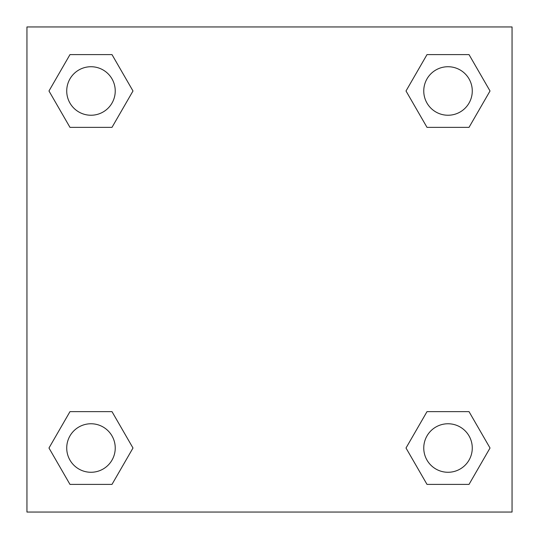<?xml version="1.0" encoding="UTF-8"?>
<svg xmlns="http://www.w3.org/2000/svg" width="539" height="539" viewBox="0 0 539 539"><rect width="100%" height="100%" fill="white"/><g stroke="black" fill="none" stroke-linecap="round" stroke-linejoin="round"><path stroke-width="0.81" d="M469.024 127.366L427.009 127.366L469.024 127.366L490.025 90.983L469.024 127.366L427.009 127.366L406.008 90.983L427.009 54.601L406.008 90.983M69.976 54.601L111.991 54.601L69.976 54.601L111.991 54.601L132.992 90.983L111.991 127.366L69.976 127.366L111.991 127.366L69.976 127.366L48.975 90.983L69.976 54.601L48.975 90.983M69.976 411.634L111.991 411.634L69.976 411.634L48.975 448.017L69.976 411.634L111.991 411.634L132.992 448.017L111.991 484.399L69.976 484.399L111.991 484.399L69.976 484.399L48.975 448.017M445.699 411.634L427.009 411.634L445.699 411.634L427.009 411.634L406.008 448.017L427.009 411.634L469.024 411.634L427.009 411.634L469.024 411.634L490.025 448.017L469.024 484.399L427.009 484.399L469.024 484.399L427.009 484.399L406.008 448.017M512.05 26.95L26.95 26.95L26.95 512.05L512.05 512.05L512.05 26.95M427.009 54.601L469.024 54.601L427.009 54.601L469.024 54.601L490.025 90.983M472.272 448.017A24.255 24.255 0 0 0 435.889 427.009A24.255 24.255 0 0 0 435.889 469.024A24.255 24.255 0 0 0 472.272 448.017M115.238 448.017A24.255 24.255 0 0 0 78.856 427.009A24.255 24.255 0 0 0 78.856 469.024A24.255 24.255 0 0 0 115.238 448.017M472.272 90.983A24.255 24.255 0 0 0 435.889 69.976A24.255 24.255 0 0 0 435.889 111.991A24.255 24.255 0 0 0 472.272 90.983M115.238 90.983A24.255 24.255 0 0 0 78.856 69.976A24.255 24.255 0 0 0 78.856 111.991A24.255 24.255 0 0 0 115.238 90.983M93.301 411.634L111.991 411.634M445.699 127.366L427.009 127.366M111.991 127.366L93.301 127.366"/></g></svg>
